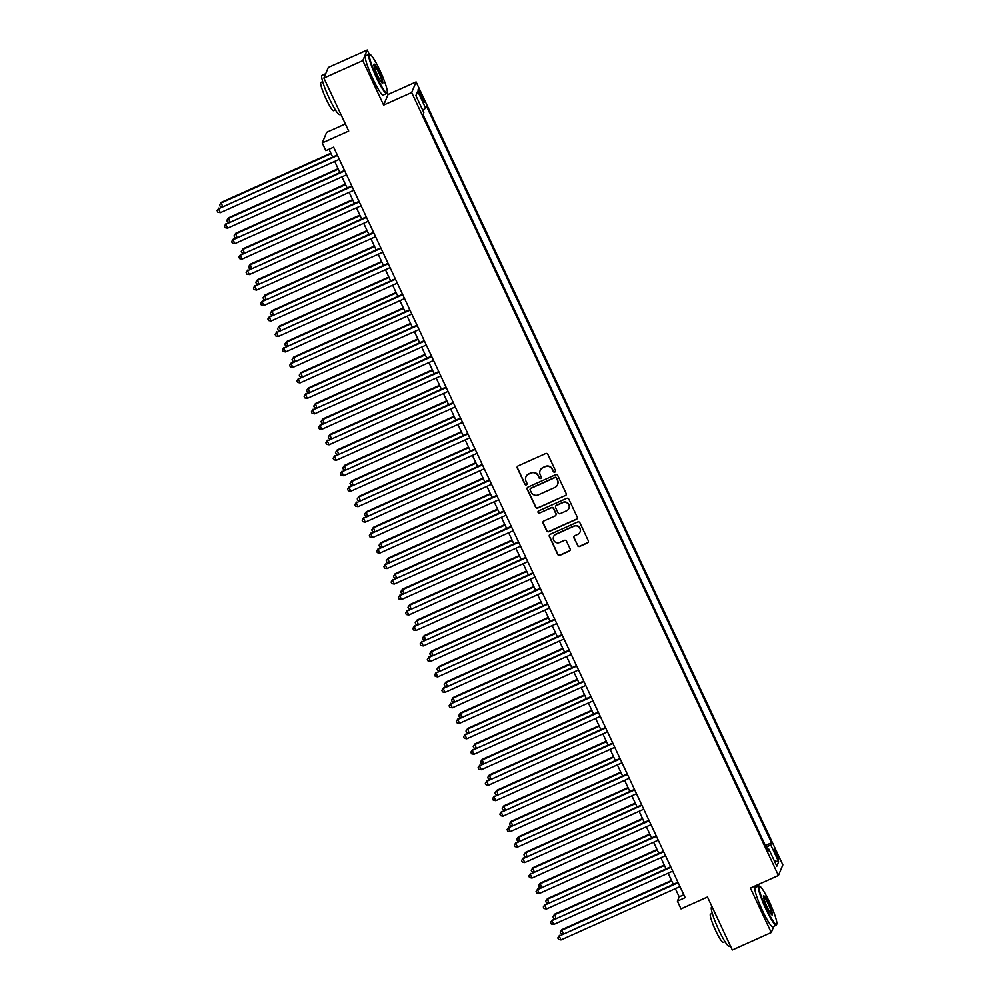 <?xml version="1.0" encoding="UTF-8"?>
<svg xmlns="http://www.w3.org/2000/svg" width="1000" height="1000" viewBox="0 0 1000 1000"><rect width="100%" height="100%" fill="white"/><g stroke="black" fill="none" stroke-linecap="round" stroke-linejoin="round"><path stroke-width="1.5" d="M554.85 472.075A1.188 1.163 -157.3 0 0 555.425 470.538L547.863 454.4A1.688 1.663 -157.3 0 0 545.625 453.562L518.112 465.9A1.688 1.663 -157.3 0 0 517.3 468.113L524.85 484.25A1.188 1.163 -157.3 0 0 527.013 484.225A1.188 1.163 -157.3 0 0 526.987 483.288L526.013 481.2A5.412 5.325 -157.3 0 1 528.625 474.137L530.925 473.113A5.412 5.325 -157.3 0 1 538.088 475.788L539.062 477.875A1.188 1.163 -157.3 0 0 541.225 477.85A1.188 1.163 -157.3 0 0 541.213 476.912L540.225 474.825A5.412 5.325 -157.3 0 1 542.837 467.775L545.138 466.737A5.412 5.325 -157.3 0 1 552.3 469.412L553.275 471.5A1.188 1.163 -157.3 0 0 554.85 472.075M540.188 470.4A5.412 5.325 -157.3 0 1 542.962 467.488L545.25 466.45A5.412 5.325 -157.3 0 1 552.425 469.125L553.4 471.213A1.188 1.163 -157.3 0 0 555.487 471.325M517.325 466.625A1.688 1.663 -157.3 0 0 517.413 467.825L524.975 483.963A1.188 1.163 -157.3 0 0 527.062 484.075M525.975 476.775A5.412 5.325 -157.3 0 1 528.75 473.85L531.038 472.825A5.412 5.325 -157.3 0 1 538.212 475.5L539.188 477.587A1.188 1.163 -157.3 0 0 541.275 477.7M776.762 853.213A5.513 0.725 65.8 0 0 774.125 849.112A5.513 0.725 65.8 0 0 776 855.05A5.513 0.725 65.8 0 0 778.637 859.163A5.513 0.725 65.8 0 0 776.762 853.213M577.537 545.575A1.688 1.663 -157.3 0 0 579.775 546.413L587.487 542.95A1.688 1.663 -157.3 0 0 588.312 540.75L579.913 522.825A1.688 1.663 -157.3 0 0 577.675 521.987L550.163 534.325A1.688 1.663 -157.3 0 0 549.35 536.525L557.737 554.45A1.688 1.663 -157.3 0 0 559.975 555.288L569.3 551.1A1.688 1.663 -157.3 0 0 570.125 548.9L566.525 541.225A1.688 1.663 -157.3 0 0 564.288 540.4L559.663 542.475A4.525 4.45 -157.3 0 1 553.587 536.663A4.525 4.45 -157.3 0 1 555.862 534.35L573.975 526.225A4.525 4.45 -157.3 0 1 580.037 532.025A4.525 4.45 -157.3 0 1 577.775 534.35L574.763 535.7A1.688 1.663 -157.3 0 0 573.938 537.913L577.65 545.288A1.688 1.663 -157.3 0 0 579.888 546.125L587.612 542.663A1.688 1.663 -157.3 0 0 588.387 541.938M369.212 54.212L367.238 50L362.8 60.613L323.875 78.062L348.7 131.062L322.238 142.938L325.85 150.675L333.638 147.175L685.188 897.65L677.4 901.137L681.025 908.875L707.487 897L732.325 950L771.25 932.537L773.85 926.312M362.8 60.613L383.638 105.1L411.662 92.525L778.438 875.487L750.4 888.062L771.25 932.537M565.363 495.712A1.688 1.663 -157.3 0 0 566.175 493.512L557.788 475.588A1.688 1.663 -157.3 0 0 555.55 474.75L528.038 487.088A1.688 1.663 -157.3 0 0 527.225 489.3L535.612 507.212A1.688 1.663 -157.3 0 0 537.85 508.05L565.487 495.425A1.688 1.663 -157.3 0 0 566.263 494.7M568.85 499.2L577.25 517.125A1.688 1.663 -157.3 0 1 576.425 519.325L548.913 531.663A1.688 1.663 -157.3 0 1 546.675 530.837L543.088 523.162A1.688 1.663 -157.3 0 1 543.9 520.962L555.062 515.962A1.688 1.663 -157.3 0 0 555.875 513.75L553.488 508.663A1.688 1.663 -157.3 0 0 551.25 507.825L539.637 513.038A1.188 1.163 -157.3 0 1 538.05 511.525A1.188 1.163 -157.3 0 1 538.638 510.913L566.613 498.375A1.688 1.663 -157.3 0 1 568.85 499.2M323.875 78.062L328.312 67.463L367.238 50M420.05 95.113L421.637 98.525A5.337 0.712 65.8 0 0 424.2 102.5A5.337 0.712 65.8 0 0 422.388 96.75L420.788 93.338A5.337 0.712 65.8 0 0 418.237 89.362A5.337 0.712 65.8 0 0 420.05 95.113M411.662 92.525L416.1 81.912L782.862 864.875L778.438 875.487M765.387 845.537L771.525 842.788L426.5 106.25L425.662 108.25L422.638 110.037M771.525 842.788L770.688 844.788L778.662 861.812L776.838 866.175L768.863 849.15L768.025 851.162L423.013 114.625L423.85 112.613L415.875 95.588L417.688 91.237L425.662 108.25M345.363 123.938L326.662 132.325L322.238 142.938M383.638 105.1L388.075 94.488L387.175 92.562M388.075 94.488L416.1 81.912M758.8 885.913L758.175 884.575M675.362 888.662L679.2 896.838L677.4 901.137M329.012 149.262L332.663 157.05M334.7 161.4L339.9 172.525M341.938 176.875L347.15 188M349.188 192.35L354.4 203.475M356.438 207.825L361.65 218.95M363.688 223.3L368.9 234.425M370.938 238.775L376.15 249.887M378.188 254.237L383.4 265.363M385.438 269.713L390.637 280.837M392.675 285.188L397.887 296.312M399.925 300.663L405.138 311.788M407.175 316.137L412.388 327.262M414.425 331.613L419.637 342.738M421.675 347.088L426.887 358.212M428.925 362.562L434.137 373.675M436.175 378.025L441.388 389.15M443.425 393.5L448.625 404.625M450.662 408.975L455.875 420.1M457.912 424.45L463.125 435.575M465.163 439.925L470.375 451.05M472.413 455.4L477.625 466.525M479.663 470.875L484.875 482M486.912 486.35L492.125 497.475M494.162 501.825L499.363 512.938M501.4 517.288L506.613 528.413M508.65 532.762L513.862 543.888M515.9 548.237L521.112 559.362M523.15 563.713L528.362 574.837M530.4 579.188L535.612 590.312M537.65 594.663L542.863 605.788M544.9 610.138L550.112 621.263M552.15 625.612L557.35 636.725M559.388 641.075L564.6 652.2M566.638 656.55L571.85 667.675M573.888 672.025L579.1 683.15M581.138 687.5L586.35 698.625M588.387 702.975L593.6 714.1M595.638 718.45L600.85 729.575M602.888 733.925L608.088 745.05M610.125 749.4L615.337 760.525M617.375 764.862L622.587 775.987M624.625 780.337L629.837 791.462M631.875 795.812L637.087 806.938M639.125 811.287L644.338 822.412M646.375 826.762L651.587 837.887M653.625 842.237L658.838 853.363M660.875 857.712L666.075 868.838M668.112 873.188L673.325 884.312M683.838 894.762L679.2 896.838M768.863 849.15L767.3 849.6M766.263 847.387L770.688 844.788M415.975 95.812L417.688 91.237M778.662 861.812L774.325 860.8M527.25 487.812A1.688 1.663 -157.3 0 0 527.337 489.012L535.737 506.925A1.688 1.663 -157.3 0 0 537.975 507.762L565.487 495.425M556.425 478.212A1.188 1.163 -157.3 0 0 554.862 477.638L530.712 488.462A1.188 1.163 -157.3 0 0 530.138 490L531.175 492.212A5.412 5.325 -157.3 0 0 538.337 494.875L554.85 487.475A5.412 5.325 -157.3 0 0 557.463 480.425L556.55 477.925A1.188 1.163 -157.3 0 0 554.975 477.35L554.862 477.638M530.188 488.925A1.188 1.163 -157.3 0 1 530.837 488.175L554.975 477.35M557.612 484.55A5.412 5.325 -157.3 0 0 557.575 480.138L557.463 480.425M556.55 477.925L557.575 480.138M543.125 521.688A1.688 1.663 -157.3 0 0 543.2 522.875L546.8 530.55A1.688 1.663 -157.3 0 0 549.038 531.375L576.55 519.05A1.688 1.663 -157.3 0 0 577.325 518.312M555.962 514.938A1.688 1.663 -157.3 0 0 556 513.462L553.612 508.375A1.688 1.663 -157.3 0 0 551.375 507.55L539.637 513.038M538.112 511.388A1.188 1.163 -157.3 0 0 539.763 512.75M566.638 510.763A4.525 4.45 -157.3 0 0 567.85 503.512A4.525 4.45 -157.3 0 0 562.825 502.638L556.45 505.5A1.688 1.663 -157.3 0 0 555.638 507.7L558.013 512.788A1.688 1.663 -157.3 0 0 560.25 513.625L566.638 510.763M568.962 508.3A4.525 4.45 -157.3 0 0 562.95 502.35L562.825 502.638M555.662 506.225A1.688 1.663 -157.3 0 1 556.562 505.213L562.95 502.35M573.975 536.425A1.688 1.663 -157.3 0 0 574.062 537.625L577.65 545.288M580.1 531.888A4.525 4.45 -157.3 0 0 574.087 525.938L573.975 526.225M553.65 536.525A4.525 4.45 -157.3 0 1 555.975 534.062L574.087 525.938M549.388 535.05A1.688 1.663 -157.3 0 0 549.462 536.237L557.863 554.163A1.688 1.663 -157.3 0 0 560.1 555L569.425 550.812A1.688 1.663 -157.3 0 0 570.2 550.087M330.85 153.2L221.225 202.362L222.5 206.45M331.075 153.675L220.925 203.088L219.525 204.938L221.225 202.362M221.788 206.775L220.25 206.488L219.525 204.938M337.287 154.975L218.525 208.812L337.512 155.45M220.338 212.688L217.862 212.213L217.138 210.675L218.525 208.812L220.338 212.688L339.325 159.325M217.138 210.675L218.825 208.1M379.8 70.175A21 2.788 65.8 0 0 370.163 54.525A21 2.788 65.8 0 0 376.875 77.175A21 2.788 65.8 0 0 387.188 92.513A21 2.788 65.8 0 0 379.8 70.175M387.188 92.513L386.938 93.188A21.525 2.85 -114.2 0 1 386.675 93.525A21.525 2.85 -114.2 0 1 376.375 77.475A21.525 2.85 -114.2 0 1 369.062 54.25A21.525 2.85 -114.2 0 1 369.487 54.262L370.163 54.525M379.062 71.925A10.5 1.388 -114.2 0 1 382.425 83.25A10.5 1.388 -114.2 0 1 377.6 75.425A10.5 1.388 -114.2 0 1 373.9 64.25A10.5 1.388 -114.2 0 1 379.062 71.925M382.013 82.95A9.988 1.325 65.8 0 0 378.562 72.225A9.988 1.325 65.8 0 0 373.85 64.763M340.763 114.113L339.65 114.612A21.525 2.85 -114.2 0 1 329.35 98.562A21.525 2.85 -114.2 0 1 322.038 75.338L325.7 73.688M335.375 109.925L333.6 110.712A15.5 2.05 -114.2 0 1 326.188 99.162A15.5 2.05 -114.2 0 1 320.925 82.438L322.7 81.65M386.675 93.525L383.25 95.062A21.525 2.85 -114.2 0 1 372.938 79A21.525 2.85 -114.2 0 1 365.637 55.788L369.062 54.25M769.388 901.875A21 2.788 65.8 0 0 759.75 886.237A21 2.788 65.8 0 0 766.475 908.875A21 2.788 65.8 0 0 776.787 924.212A21 2.788 65.8 0 0 769.388 901.875M776.787 924.212L776.538 924.887A21.525 2.85 -114.2 0 1 776.275 925.225A21.525 2.85 -114.2 0 1 765.962 909.175A21.525 2.85 -114.2 0 1 758.662 885.95A21.525 2.85 -114.2 0 1 759.087 885.975L759.75 886.237M768.662 903.625A10.5 1.388 -114.2 0 1 772.025 914.95A10.5 1.388 -114.2 0 1 767.2 907.125A10.5 1.388 -114.2 0 1 763.5 895.962A10.5 1.388 -114.2 0 1 768.662 903.625M771.612 914.65A9.988 1.325 65.8 0 0 768.162 903.925A9.988 1.325 65.8 0 0 763.45 896.462M730.362 945.812L729.25 946.312A21.525 2.85 -114.2 0 1 718.95 930.263A21.525 2.85 -114.2 0 1 711.637 907.038L712.1 906.825M724.975 941.625L723.2 942.412A15.5 2.05 -114.2 0 1 715.788 930.863A15.5 2.05 -114.2 0 1 710.525 914.137L712.288 913.35M776.275 925.225L772.85 926.762A21.525 2.85 -114.2 0 1 762.537 910.713A21.525 2.85 -114.2 0 1 755.238 887.487L758.662 885.95M338.1 168.675L228.475 217.838L229.75 221.925M338.325 169.15L228.175 218.55L226.775 220.413L228.475 217.838M229.037 222.25L227.5 221.95L226.775 220.413M345.35 184.15L235.712 233.312L237 237.4M345.575 184.625L235.413 234.025L234.025 235.888L235.712 233.312M236.287 237.712L234.75 237.425L234.025 235.888M352.6 199.625L242.963 248.787L244.25 252.875M352.825 200.1L242.662 249.5L241.275 251.35L242.963 248.787M243.538 253.188L242 252.9L241.275 251.35M359.85 215.1L250.212 264.262L251.488 268.35M360.075 215.575L249.913 264.975L248.525 266.825L250.212 264.262M250.775 268.663L249.25 268.375L248.525 266.825M344.538 170.45L225.775 224.288L344.762 170.925M227.587 228.162L225.113 227.688L224.387 226.137L225.775 224.288L227.587 228.162L346.575 174.8M224.387 226.137L226.075 223.575M351.788 185.925L233.025 239.762L352.013 186.4M234.838 243.637L232.35 243.162L231.625 241.612L233.025 239.762L234.838 243.637L353.825 190.275M231.625 241.612L233.325 239.05M359.038 201.388L240.275 255.238L359.263 201.875M242.087 259.1L239.6 258.637L238.875 257.087L240.275 255.238L242.087 259.1L361.075 205.738M238.875 257.087L240.575 254.525M366.287 216.863L247.512 270.712L366.512 217.35M249.325 274.575L246.85 274.113L246.125 272.562L247.512 270.712L249.325 274.575L368.325 221.213M246.125 272.562L247.812 270M367.1 230.562L257.462 279.738L258.738 283.825M367.325 231.05L257.162 280.45L255.775 282.3L257.462 279.738M258.025 284.137L256.5 283.85L255.775 282.3M373.537 232.338L254.762 286.188L373.762 232.825M256.575 290.05L254.1 289.587L253.375 288.038L254.762 286.188L256.575 290.05L375.575 236.688M253.375 288.038L255.062 285.462M374.338 246.038L264.713 295.2L265.988 299.288M374.562 246.525L264.413 295.925L263.025 297.775L264.713 295.2M265.275 299.613L263.75 299.325L263.025 297.775M380.788 247.812L262.013 301.663L381.012 248.3M263.825 305.525L261.35 305.062L260.625 303.512L262.013 301.663L263.825 305.525L382.825 252.162M260.625 303.512L262.312 300.938M381.587 261.512L271.962 310.675L273.238 314.762M381.812 262L271.663 311.4L270.275 313.25L271.962 310.675M272.525 315.087L270.988 314.8L270.275 313.25M388.025 263.288L269.262 317.137L388.25 263.775M271.075 321L268.6 320.538L267.875 318.988L269.262 317.137L271.075 321L390.062 267.638M267.875 318.988L269.562 316.413M388.837 276.988L279.212 326.15L280.487 330.238M389.062 277.475L278.913 326.875L277.512 328.725L279.212 326.15M279.775 330.562L278.238 330.275L277.512 328.725M395.275 278.762L276.512 332.6L395.5 279.237M278.325 336.475L275.85 336L275.125 334.462L276.512 332.6L278.325 336.475L397.312 283.113M275.125 334.462L276.812 331.887M396.087 292.462L286.45 341.625L287.738 345.712M396.312 292.938L286.15 342.337L284.762 344.2L286.45 341.625M287.025 346.037L285.487 345.737L284.762 344.2M402.525 294.237L283.762 348.075L402.75 294.713M285.575 351.95L283.1 351.475L282.375 349.938L283.762 348.075L285.575 351.95L404.562 298.587M282.375 349.938L284.062 347.362M403.338 307.938L293.7 357.1L294.988 361.188M403.562 308.412L293.4 357.812L292.013 359.675L293.7 357.1M294.275 361.512L292.738 361.213L292.013 359.675M409.775 309.713L291.012 363.55L410 310.188M292.825 367.425L290.338 366.95L289.613 365.4L291.012 363.55L292.825 367.425L411.812 314.062M289.613 365.4L291.312 362.837M410.588 323.413L300.95 372.575L302.238 376.662M410.812 323.888L300.65 373.288L299.262 375.138L300.95 372.575M301.525 376.975L299.988 376.688L299.262 375.138M417.025 325.188L298.263 379.025L417.25 325.662M300.075 382.9L297.587 382.425L296.863 380.875L298.263 379.025L300.075 382.9L419.062 329.538M296.863 380.875L298.562 378.312M417.837 338.888L308.2 388.05L309.475 392.137M418.062 339.363L307.9 388.762L306.512 390.613L308.2 388.05M308.762 392.45L307.238 392.163L306.512 390.613M424.275 340.65L305.5 394.5L424.5 341.138M307.312 398.363L304.837 397.9L304.113 396.35L305.5 394.5L307.312 398.363L426.312 345M304.113 396.35L305.8 393.787M425.075 354.35L315.45 403.525L316.725 407.612M425.312 354.837L315.15 404.237L313.762 406.087L315.45 403.525M316.012 407.925L314.488 407.638L313.762 406.087M431.525 356.125L312.75 409.975L431.75 356.613M314.562 413.837L312.087 413.375L311.363 411.825L312.75 409.975L314.562 413.837L433.562 360.475M311.363 411.825L313.05 409.25M432.325 369.825L322.7 418.988L323.975 423.075M432.55 370.312L322.4 419.712L321.012 421.562L322.7 418.988M323.263 423.4L321.737 423.113L321.012 421.562M438.762 371.6L320 425.45L439 372.088M321.812 429.312L319.337 428.85L318.612 427.3L320 425.45L321.812 429.312L440.8 375.95M318.612 427.3L320.3 424.725M439.575 385.3L329.95 434.462L331.225 438.55M439.8 385.788L329.65 435.188L328.25 437.038L329.95 434.462M330.513 438.875L328.975 438.587L328.25 437.038M446.012 387.075L327.25 440.925L446.238 387.562M329.062 444.787L326.587 444.325L325.863 442.775L327.25 440.925L329.062 444.787L448.05 391.425M325.863 442.775L327.55 440.2M446.825 400.775L337.2 449.938L338.475 454.025M447.05 401.262L336.9 450.662L335.5 452.512L337.2 449.938M337.762 454.35L336.225 454.062L335.5 452.512M453.263 402.55L334.5 456.388L453.488 403.025M336.312 460.262L333.837 459.787L333.113 458.25L334.5 456.388L336.312 460.262L455.3 406.9M333.113 458.25L334.8 455.675M454.075 416.25L344.438 465.412L345.725 469.5M454.3 416.725L344.137 466.125L342.75 467.987L344.438 465.412M345.012 469.825L343.475 469.538L342.75 467.987M460.513 418.025L341.75 471.863L460.737 418.5M343.562 475.737L341.075 475.262L340.35 473.725L341.75 471.863L343.562 475.737L462.55 422.375M340.35 473.725L342.05 471.15M461.325 431.725L351.688 480.887L352.975 484.975M461.55 432.2L351.388 481.6L350 483.462L351.688 480.887M352.262 485.3L350.725 485L350 483.462M467.762 433.5L349 487.337L467.987 433.975M350.812 491.213L348.325 490.737L347.6 489.188L349 487.337L350.812 491.213L469.8 437.85M347.6 489.188L349.3 486.625M468.575 447.2L358.938 496.362L360.213 500.45M468.8 447.675L358.638 497.075L357.25 498.938L358.938 496.362M359.5 500.763L357.975 500.475L357.25 498.938M475.012 448.975L356.238 502.812L475.238 449.45M358.05 506.688L355.575 506.213L354.85 504.663L356.238 502.812L358.05 506.688L477.05 453.325M354.85 504.663L356.538 502.1M475.825 462.675L366.188 511.838L367.463 515.925M476.05 463.15L365.887 512.55L364.5 514.4L366.188 511.838M366.75 516.237L365.225 515.95L364.5 514.4M482.262 464.438L363.488 518.288L482.488 464.925M365.3 522.15L362.825 521.688L362.1 520.138L363.488 518.288L365.3 522.15L484.3 468.787M362.1 520.138L363.787 517.575M483.062 478.137L373.438 527.312L374.712 531.4M483.288 478.625L373.137 528.025L371.75 529.875L373.438 527.312M374 531.712L372.475 531.425L371.75 529.875M489.513 479.913L370.737 533.763L489.738 480.4M372.55 537.625L370.075 537.163L369.35 535.612L370.737 533.763L372.55 537.625L491.55 484.263M369.35 535.612L371.037 533.05M490.312 493.612L380.688 542.788L381.962 546.875M490.538 494.1L380.387 543.5L378.988 545.35L380.688 542.788M381.25 547.188L379.712 546.9L378.988 545.35M496.75 495.387L377.987 549.237L496.975 495.875M379.8 553.1L377.325 552.638L376.6 551.087L377.987 549.237L379.8 553.1L498.787 499.738M376.6 551.087L378.288 548.513M497.562 509.087L387.938 558.25L389.212 562.337M497.788 509.575L387.638 558.975L386.238 560.825L387.938 558.25M388.5 562.663L386.962 562.375L386.238 560.825M504 510.863L385.238 564.712L504.225 511.35M387.05 568.575L384.575 568.112L383.85 566.562L385.238 564.712L387.05 568.575L506.037 515.212M383.85 566.562L385.538 563.987M504.812 524.562L395.175 573.725L396.463 577.812M505.037 525.05L394.875 574.45L393.488 576.3L395.175 573.725M395.75 578.138L394.212 577.85L393.488 576.3M511.25 526.337L392.488 580.188L511.475 526.825M394.3 584.05L391.825 583.587L391.1 582.038L392.488 580.188L394.3 584.05L513.288 530.688M391.1 582.038L392.788 579.462M512.062 540.037L402.425 589.2L403.713 593.288M512.288 540.525L402.125 589.925L400.737 591.775L402.425 589.2M403 593.612L401.463 593.325L400.737 591.775M518.5 541.812L399.738 595.65L518.725 542.288M401.55 599.525L399.062 599.05L398.338 597.513L399.738 595.65L401.55 599.525L520.538 546.163M398.338 597.513L400.037 594.938M519.312 555.513L409.675 604.675L410.962 608.763M519.538 555.988L409.375 605.388L407.987 607.25L409.675 604.675M410.25 609.087L408.713 608.787L407.987 607.25M525.75 557.288L406.987 611.125L525.975 557.762M408.8 615L406.312 614.525L405.588 612.987L406.987 611.125L408.8 615L527.788 561.638M405.588 612.987L407.275 610.413M526.562 570.988L416.925 620.15L418.2 624.237M526.788 571.462L416.625 620.862L415.238 622.725L416.925 620.15M417.488 624.55L415.962 624.263L415.238 622.725M533 572.762L414.225 626.6L533.225 573.237M416.037 630.475L413.562 630L412.837 628.45L414.225 626.6L416.037 630.475L535.037 577.112M412.837 628.45L414.525 625.887M533.8 586.462L424.175 635.625L425.45 639.712M534.025 586.938L423.875 636.337L422.488 638.188L424.175 635.625M424.738 640.025L423.212 639.738L422.488 638.188M540.25 588.237L421.475 642.075L540.475 588.713M423.288 645.95L420.812 645.475L420.087 643.925L421.475 642.075L423.288 645.95L542.288 592.587M420.087 643.925L421.775 641.363M541.05 601.938L431.425 651.1L432.7 655.188M541.275 602.413L431.125 651.812L429.738 653.662L431.425 651.1M431.987 655.5L430.462 655.212L429.738 653.662M547.487 603.7L428.725 657.55L547.725 604.188M430.538 661.413L428.062 660.95L427.337 659.4L428.725 657.55L430.538 661.413L549.525 608.05M427.337 659.4L429.025 656.838M548.3 617.4L438.675 666.575L439.95 670.662M548.525 617.888L438.375 667.288L436.975 669.137L438.675 666.575M439.237 670.975L437.7 670.688L436.975 669.137M554.738 619.175L435.975 673.025L554.963 619.663M437.788 676.888L435.312 676.425L434.588 674.875L435.975 673.025L437.788 676.888L556.775 623.525M434.588 674.875L436.275 672.3M555.55 632.875L445.925 682.038L447.2 686.125M555.775 633.362L445.625 682.763L444.225 684.613L445.925 682.038M446.488 686.45L444.95 686.162L444.225 684.613M561.987 634.65L443.225 688.5L562.212 635.138M445.037 692.362L442.562 691.9L441.838 690.35L443.225 688.5L445.037 692.362L564.025 639M441.838 690.35L443.525 687.775M562.8 648.35L453.162 697.513L454.45 701.6M563.025 648.838L452.863 698.238L451.475 700.088L453.162 697.513M453.738 701.925L452.2 701.637L451.475 700.088M569.237 650.125L450.475 703.975L569.462 650.612M452.287 707.837L449.8 707.375L449.075 705.825L450.475 703.975L452.287 707.837L571.275 654.475M449.075 705.825L450.775 703.25M570.05 663.825L460.412 712.987L461.7 717.075M570.275 664.312L460.112 713.713L458.725 715.562L460.412 712.987M460.988 717.4L459.45 717.113L458.725 715.562M576.487 665.6L457.725 719.438L576.712 666.075M459.538 723.312L457.05 722.837L456.325 721.3L457.725 719.438L459.538 723.312L578.525 669.95M456.325 721.3L458.025 718.725M577.3 679.3L467.663 728.462L468.938 732.55M577.525 679.775L467.362 729.175L465.975 731.038L467.663 728.462M468.225 732.875L466.7 732.588L465.975 731.038M583.737 681.075L464.963 734.912L583.962 681.55M466.775 738.787L464.3 738.312L463.575 736.775L464.963 734.912L466.775 738.787L585.775 685.425M463.575 736.775L465.262 734.2M584.55 694.775L474.913 743.938L476.188 748.025M584.775 695.25L474.613 744.65L473.225 746.513L474.913 743.938M475.475 748.35L473.95 748.05L473.225 746.513M590.988 696.55L472.212 750.387L591.213 697.025M474.025 754.262L471.55 753.787L470.825 752.237L472.212 750.387L474.025 754.262L593.025 700.9M470.825 752.237L472.512 749.675M591.788 710.25L482.163 759.412L483.438 763.5M592.013 710.725L481.863 760.125L480.475 761.988L482.163 759.412M482.725 763.812L481.2 763.525L480.475 761.988M598.237 712.025L479.462 765.863L598.462 712.5M481.275 769.737L478.8 769.262L478.075 767.712L479.462 765.863L481.275 769.737L600.275 716.375M478.075 767.712L479.762 765.15M599.038 725.725L489.412 774.887L490.688 778.975M599.263 726.2L489.113 775.6L487.713 777.45L489.412 774.887M489.975 779.287L488.438 779L487.713 777.45M605.475 727.487L486.712 781.338L605.7 727.975M488.525 785.2L486.05 784.737L485.325 783.188L486.712 781.338L488.525 785.2L607.513 731.838M485.325 783.188L487.013 780.625M606.287 741.188L496.662 790.362L497.938 794.45M606.512 741.675L496.362 791.075L494.963 792.925L496.662 790.362M497.225 794.762L495.688 794.475L494.963 792.925M612.725 742.962L493.963 796.812L612.95 743.45M495.775 800.675L493.3 800.212L492.575 798.662L493.963 796.812L495.775 800.675L614.763 747.312M492.575 798.662L494.263 796.087M613.538 756.663L503.9 805.837L505.188 809.925M613.763 757.15L503.6 806.55L502.212 808.4L503.9 805.837M504.475 810.238L502.938 809.95L502.212 808.4M619.975 758.438L501.213 812.288L620.2 758.925M503.025 816.15L500.55 815.688L499.825 814.137L501.213 812.288L503.025 816.15L622.013 762.788M499.825 814.137L501.512 811.562M620.788 772.138L511.15 821.3L512.438 825.387M621.013 772.625L510.85 822.025L509.462 823.875L511.15 821.3M511.725 825.713L510.188 825.425L509.462 823.875M627.225 773.913L508.462 827.763L627.45 774.4M510.275 831.625L507.788 831.162L507.062 829.613L508.462 827.763L510.275 831.625L629.263 778.263M507.062 829.613L508.762 827.038M628.038 787.613L518.4 836.775L519.688 840.863M628.263 788.1L518.1 837.5L516.712 839.35L518.4 836.775M518.975 841.188L517.438 840.9L516.712 839.35M634.475 789.388L515.712 843.225L634.7 789.875M517.513 847.1L515.037 846.637L514.312 845.088L515.712 843.225L517.513 847.1L636.512 793.737M514.312 845.088L516 842.513M635.288 803.088L525.65 852.25L526.925 856.338M635.513 803.575L525.35 852.975L523.962 854.825L525.65 852.25M526.213 856.663L524.688 856.375L523.962 854.825M641.725 804.862L522.95 858.7L641.95 805.337M524.763 862.575L522.288 862.1L521.562 860.562L522.95 858.7L524.763 862.575L643.763 809.212M521.562 860.562L523.25 857.987M642.525 818.562L532.9 867.725L534.175 871.812M642.75 819.038L532.6 868.438L531.213 870.3L532.9 867.725M533.462 872.138L531.938 871.838L531.213 870.3M648.975 820.337L530.2 874.175L649.2 820.812M532.013 878.05L529.538 877.575L528.812 876.038L530.2 874.175L532.013 878.05L651.012 824.688M528.812 876.038L530.5 873.462M649.775 834.038L540.15 883.2L541.425 887.288M650 834.513L539.85 883.913L538.462 885.775L540.15 883.2M540.712 887.6L539.188 887.312L538.462 885.775M656.213 835.812L537.45 889.65L656.438 836.287M539.263 893.525L536.788 893.05L536.062 891.5L537.45 889.65L539.263 893.525L658.25 840.163M536.062 891.5L537.75 888.938M657.025 849.513L547.4 898.675L548.675 902.763M657.25 849.987L547.1 899.388L545.7 901.237L547.4 898.675M547.962 903.075L546.425 902.788L545.7 901.237M663.462 851.287L544.7 905.125L663.688 851.762M546.512 908.988L544.038 908.525L543.312 906.975L544.7 905.125L546.512 908.988L665.5 855.638M543.312 906.975L545 904.412M664.275 864.987L554.637 914.15L555.925 918.238M664.5 865.462L554.35 914.862L552.95 916.712L554.637 914.15M555.212 918.55L553.675 918.263L552.95 916.712M670.713 866.75L551.95 920.6L670.938 867.237M553.763 924.463L551.287 924L550.562 922.45L551.95 920.6L553.763 924.463L672.75 871.1M550.562 922.45L552.25 919.887M671.525 880.45L561.888 929.625L563.175 933.713M671.75 880.938L561.587 930.337L560.2 932.188L561.888 929.625M562.463 934.025L560.925 933.737L560.2 932.188M677.962 882.225L559.2 936.075L678.188 882.712M561.013 939.938L558.525 939.475L557.8 937.925L559.2 936.075L561.013 939.938L680 886.575M557.8 937.925L559.5 935.35M419.513 93.912L420.788 93.338M421.087 97.325L422.388 96.75"/></g></svg>
